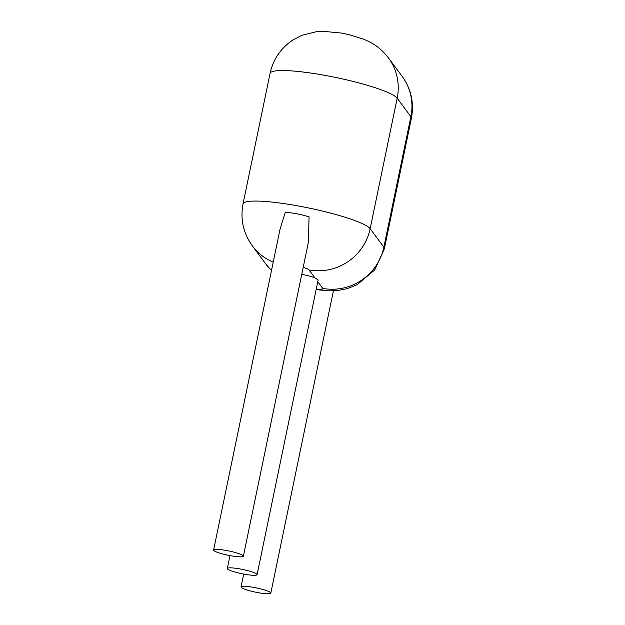<?xml version="1.0" encoding="UTF-8"?>
<svg xmlns="http://www.w3.org/2000/svg" width="625" height="625" viewBox="0 0 625 625"><rect width="100%" height="100%" fill="white"/><g stroke="black" fill="none" stroke-linecap="round" stroke-linejoin="round"><path stroke-width="0.94" d="M230.414 555.688A15.203 2.172 11.7 0 1 213.602 550.023A15.203 2.172 11.7 0 1 228.93 550.984A15.203 2.172 11.7 0 1 243.375 556.188A15.203 2.172 11.7 0 1 230.414 555.688M213.602 550.023L280.039 229.219L285.172 212.578A15.203 2.172 11.7 0 1 309.055 216.953L308.414 242.164L243.375 556.188M301.742 274.344A15.203 2.172 11.7 0 1 314.914 277.836L318.133 279.898L257.094 574.648A15.203 2.172 11.7 0 1 244.125 574.148A15.203 2.172 11.7 0 1 227.32 568.484A15.203 2.172 11.7 0 1 242.648 569.445A15.203 2.172 11.7 0 1 257.094 574.648M257.844 592.609A15.203 2.172 11.7 0 1 241.039 586.945A15.203 2.172 11.7 0 1 256.367 587.906A15.203 2.172 11.7 0 1 270.812 593.109A15.203 2.172 11.7 0 1 257.844 592.609M273.211 262.172A52.125 50.945 143.4 0 1 252.344 245.867L252.344 245.867C243.273 233.234 240.172 219.234 243.039 203.883A65.156 9.297 11.7 0 1 298.617 206.023A65.156 9.297 11.7 0 1 370.148 228.703L397.172 98.188A65.156 9.297 -168.3 0 0 325.641 75.5A65.156 9.297 -168.3 0 0 270.07 73.367L243.039 203.883M303.188 267.391A13.031 1.859 11.7 0 1 309.039 269.938A52.125 50.945 -36.6 0 0 370.148 228.703L383.867 247.164L410.891 116.648L397.172 98.188A52.125 50.945 -36.6 0 0 388.375 57.805L388.375 57.805C378.812 45.727 370.867 42.391 363.766 39.234L348.555 34.539L341.633 33.086L322.469 31.25L316.781 31.594L301.859 35.32L292.773 40.07C280.797 48.133 273.227 59.234 270.07 73.367M271.492 270.492A52.125 50.945 143.4 0 1 266.062 264.328L252.344 245.867M309.039 269.938L314.914 277.836M317.766 281.68L322.758 288.398A52.125 50.945 -36.6 0 0 383.867 247.164A65.156 9.297 11.7 0 1 384.367 248.766L374.75 269.891L357.023 284.766L347.297 288.648L337.734 290.531L329.078 290.867L316.125 289.609M322.758 288.398A13.031 1.859 11.7 0 1 316.25 288.992M402.094 76.266C411.164 88.898 414.266 102.898 411.398 118.25A65.156 9.297 -168.3 0 0 410.891 116.648A52.125 50.945 -36.6 0 0 402.094 76.266L388.375 57.805M227.32 568.484L229.984 555.609M271.477 270.547L266.062 264.328M270.812 593.109L333.406 290.844M241.039 586.945L243.703 574.07M411.398 118.25L384.367 248.766"/></g></svg>
